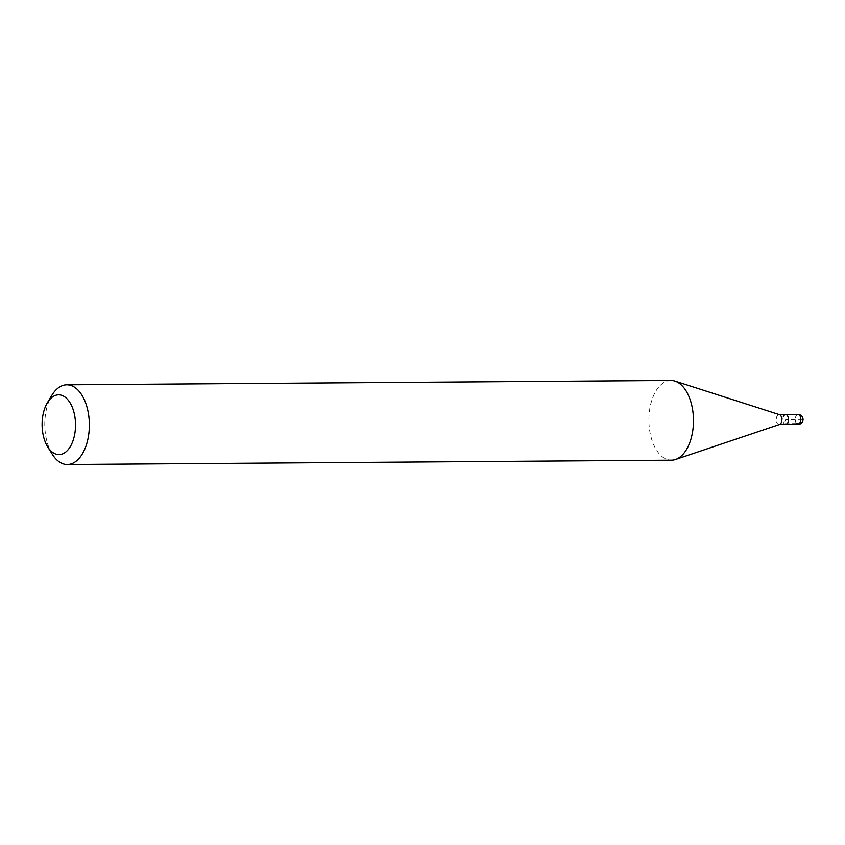 <?xml version="1.0" encoding="UTF-8"?>
<svg xmlns="http://www.w3.org/2000/svg" width="845" height="845" viewBox="0 0 845 845"><rect width="100%" height="100%" fill="white"/><g stroke="black" fill="none" stroke-linecap="round" stroke-linejoin="round"><path stroke-width="0.63" stroke-dasharray="4.22 3.17" d="M785.713 424.496A4.985 2.788 89.6 0 1 783.241 421.887A4.985 2.788 89.6 0 1 783.336 416.786A4.985 2.788 -90.4 0 0 783.241 421.887A4.985 2.788 -90.4 0 0 785.713 424.496M779.608 424.454A4.985 2.788 89.6 0 1 779.101 424.539A4.985 2.788 89.6 0 1 776.629 421.94A4.985 2.788 89.6 0 1 776.724 416.828A4.985 2.788 89.6 0 1 779.037 414.578A4.985 2.788 89.6 0 1 779.534 414.663M785.639 414.536A4.985 2.788 -90.4 0 0 783.336 416.786M670.888 380.482A39.852 22.287 -90.4 0 0 652.435 398.47A39.852 22.287 -90.4 0 0 651.685 439.337A39.852 22.287 -90.4 0 0 671.458 460.187M52.253 454.198A39.852 22.287 89.6 0 1 48.334 402.801A39.852 22.287 89.6 0 1 51.83 395.354M796.56 423.588L784.171 423.683L785.681 419.511L802.201 419.395A4.985 3.443 -40.6 0 1 796.56 423.588M798.029 414.441A4.985 2.788 -90.4 0 0 795.726 416.691A4.985 2.788 -90.4 0 0 795.631 421.803A4.985 2.788 -90.4 0 0 798.102 424.412"/><path stroke-width="1.27" d="M783.336 416.786A4.985 2.788 89.6 0 1 785.639 414.536A4.985 2.788 89.6 0 1 788.11 417.134A4.985 2.788 89.6 0 1 788.015 422.246A4.985 2.788 89.6 0 1 785.713 424.496A4.985 2.788 -90.4 0 0 788.015 422.246A4.985 2.788 -90.4 0 0 788.11 417.134A4.985 2.788 -90.4 0 0 785.639 414.536L798.029 414.441A4.985 2.788 -90.4 0 1 800.5 417.05A4.985 2.788 -90.4 0 1 800.405 422.162A4.985 2.788 -90.4 0 1 798.102 424.412A4.985 4.985 0 0 0 802.75 421.127A4.985 4.985 0 0 0 798.029 414.441M674.923 381.106L779.534 414.663A4.985 2.788 89.6 0 1 781.414 422.299A4.985 2.788 89.6 0 1 779.608 424.454L675.482 459.5A39.852 22.287 -90.4 0 0 689.921 442.199A39.852 22.287 -90.4 0 0 674.923 381.106A39.852 22.287 -90.4 0 0 670.888 380.482L66.787 384.813A39.852 22.287 89.6 0 1 86.57 405.663A39.852 22.287 89.6 0 1 85.81 446.53A39.852 22.287 89.6 0 1 67.357 464.518A39.852 22.287 89.6 0 1 52.253 454.198L47.7 446.868A29.892 16.71 89.6 0 1 44.753 408.325A29.892 16.71 89.6 0 1 47.383 402.738A29.892 16.71 89.6 0 1 69.512 401.935A29.892 16.71 89.6 0 1 72.871 441.122A29.892 16.71 89.6 0 1 47.7 446.868M67.357 464.518L671.458 460.187A39.852 22.287 -90.4 0 0 675.482 459.5M47.383 402.738L51.83 395.354A39.852 22.287 89.6 0 1 66.787 384.813M779.354 424.539L798.102 424.412M779.291 414.578L785.639 414.536"/></g></svg>
